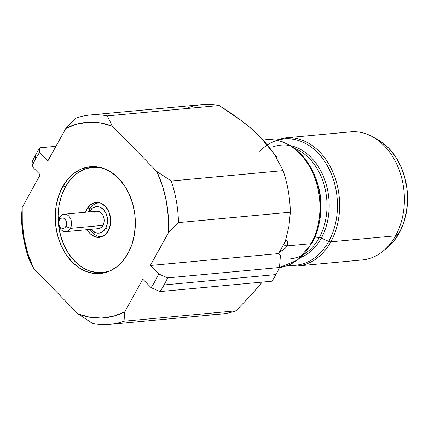 <?xml version="1.0" encoding="UTF-8"?>
<svg xmlns="http://www.w3.org/2000/svg" width="429" height="429" viewBox="0 0 429 429"><rect width="100%" height="100%" fill="white"/><g stroke="black" fill="none" stroke-linecap="round" stroke-linejoin="round"><path stroke-width="0.64" d="M100.525 272.887L99.33 272.731A53.63 39.918 -95.3 0 0 103.389 273.064M62.602 186.84L65.642 186.561L62.602 186.84L58.714 195.656L56.237 205.416L55.255 215.739L55.813 226.233L57.888 236.486L61.406 246.117L66.222 254.746L72.152 262.044L78.974 267.734L86.427 271.589L94.214 273.471L102.048 273.3L109.62 271.085L116.64 266.913L122.844 260.945L127.987 253.405A53.63 39.918 84.7 0 1 100.252 273.525A53.63 39.918 84.7 0 1 60.929 245.05A53.63 39.918 84.7 0 1 62.602 186.84A53.63 39.918 84.7 0 1 90.337 166.725A53.63 39.918 84.7 0 1 129.66 195.2A53.63 39.918 84.7 0 1 127.987 253.405L131.875 244.589L134.352 234.829L135.333 224.506L134.776 214.017L132.7 203.759L129.183 194.133L124.367 185.505L118.436 178.207L111.615 172.517L104.161 168.656L96.375 166.779L88.54 166.945L80.968 169.16L73.949 173.332L67.744 179.301L62.602 186.84M32.298 161.508L31.923 166.307A98.144 73.048 84.7 0 1 35.468 159.213L35.854 154.429A105.153 78.266 -95.3 0 0 32.298 161.508A105.153 78.266 84.7 0 1 35.854 154.429A105.153 78.266 84.7 0 1 39.859 147.807L55.936 146.316L39.859 147.807A105.153 78.266 -95.3 0 0 35.854 154.429L35.468 159.213A98.144 73.048 84.7 0 1 39.484 152.606L39.859 147.807L39.484 152.606L47.796 161.063L39.484 152.606A98.144 73.048 84.7 0 0 35.468 159.213A98.144 73.048 84.7 0 0 31.923 166.307L40.229 174.764L22.201 207.432L21.45 216.801A105.153 78.266 -95.3 0 0 28.652 258.371A105.153 78.266 84.7 0 1 21.45 216.801L22.201 207.432L40.229 174.764L31.923 166.307M187.779 107.781A105.153 78.266 84.7 0 1 219.181 105.513L241.409 120.683L251.464 128.78L260.473 137.194L268.146 145.763L274.335 154.204L283.14 170.629A105.153 78.266 84.7 0 1 290.342 212.199L288.958 226.126L285.36 241.259L278.55 253.587L280.421 255.491L279.494 267.492A105.153 78.266 84.7 0 1 275.938 274.571A105.153 78.266 84.7 0 1 271.932 281.193A105.153 78.266 -95.3 0 0 275.938 274.571L164.055 284.953A105.153 78.266 84.7 0 1 160.055 291.575L271.932 281.193L160.055 291.575A105.153 78.266 -95.3 0 0 164.055 284.953L275.938 274.571A105.153 78.266 -95.3 0 0 279.494 267.492L167.616 277.874A105.153 78.266 84.7 0 1 164.055 284.953A105.153 78.266 -95.3 0 0 167.616 277.874L158.666 273.943L150.359 265.481L168.388 232.818L178.464 222.581L290.342 212.199A105.153 78.266 -95.3 0 0 283.14 170.629L171.262 181.011A105.153 78.266 84.7 0 1 178.464 222.581A105.153 78.266 -95.3 0 0 171.262 181.011L156.826 171.493L112.414 126.282L107.304 115.894L219.181 105.513A105.153 78.266 -95.3 0 0 202.118 104.606L90.24 114.988A105.153 78.266 84.7 0 1 107.304 115.894A105.153 78.266 -95.3 0 0 75.901 118.163A105.153 78.266 84.7 0 1 90.24 114.988M286.207 240.508L287.473 241.64L287.897 243.495L287.173 245.876L311.127 243.651A64.318 47.871 -95.3 0 0 313.132 173.842A64.318 47.871 -95.3 0 0 265.975 139.688C284.674 138.352 300.144 148.648 312.392 170.581C323.825 192.766 323.246 223.713 311.963 243.216A3.153 1.421 -151.1 0 1 311.127 243.651A3.153 1.421 28.9 0 0 311.963 243.222L297.565 260.071L279.451 267.594A64.318 47.871 -95.3 0 0 311.127 243.651A64.318 47.871 84.7 0 1 281.719 267.203M276.995 157.674L277.155 158.73L276.995 157.674L275.718 155.679L276.995 157.674M272.238 139.661A64.318 47.871 84.7 0 1 314.655 177.617A64.318 47.871 84.7 0 1 311.127 243.651L287.173 245.876L287.864 242.809L287.473 241.64L285.65 240.326M311.765 243.436A63.395 47.185 84.7 0 0 312.044 242.937A63.395 47.185 -95.3 0 0 289.275 145.243M283.446 244.718A7.009 3.159 28.9 0 0 287.173 245.876A7.009 3.159 -151.1 0 1 283.446 244.718M275.37 155.807A7.009 3.459 -44.5 0 1 275.718 155.679A7.009 3.459 135.5 0 0 275.37 155.807M259.792 151.298A63.395 47.185 84.7 0 1 322.249 158.001A63.395 47.185 84.7 0 1 328.764 241.388A3.153 1.421 28.9 0 0 330.813 241.822A64.318 47.871 84.7 0 1 297.544 265.948L362.291 259.942A64.318 47.871 -95.3 0 0 395.554 235.816L399.222 233.076A60.779 45.238 -95.3 0 0 377.44 139.441L372.506 136.722A64.318 47.871 84.7 0 1 395.554 235.816A64.318 47.871 -95.3 0 0 397.565 166.007A64.318 47.871 -95.3 0 0 350.402 131.853L285.66 137.865A64.318 47.871 84.7 0 1 332.818 172.013A64.318 47.871 84.7 0 1 330.813 241.822L395.554 235.816L330.813 241.822A64.318 47.871 -95.3 0 0 334.341 175.788A64.318 47.871 -95.3 0 0 291.924 137.832M290.487 145.667A57.534 42.82 84.7 0 1 321.289 238.111L328.764 241.388A63.395 47.185 -95.3 0 0 328.753 168.366A63.395 47.185 -95.3 0 0 277.134 140.331M290.143 258.891A56.607 42.133 -95.3 0 0 319.246 237.677A3.153 1.421 -151.1 0 1 321.289 238.111A57.534 42.82 84.7 0 1 300.852 257.389A57.534 42.82 84.7 0 0 321.289 238.111A3.153 1.421 28.9 0 0 319.246 237.677A56.607 42.133 -95.3 0 0 294.46 148.359M314.489 238.116L319.246 237.677L314.489 238.116M315.803 178.571A56.607 42.133 84.7 0 1 319.685 220.388A56.607 42.133 84.7 0 0 315.803 178.571M96.584 166.849L96.809 166.827A52.928 39.393 -95.3 0 0 96.713 166.838L92.734 167.208A52.928 39.393 84.7 0 1 100.466 167.508L90.959 167.428L83.489 169.611L76.555 173.729L70.436 179.617L65.358 187.06A52.928 39.393 84.7 0 1 92.734 167.208M108.306 230.786A17.525 13.047 84.7 0 1 99.244 237.36A17.525 13.047 84.7 0 1 87.189 229.676L90.063 233.607L94.729 236.728L99.834 237.285L104.601 235.199L108.306 230.786L110.387 224.716L110.526 217.911L108.698 211.411L105.185 206.21L100.525 203.089L95.42 202.531L90.648 204.617L86.942 209.03L89.988 208.746L86.942 209.03L85.564 212.226A17.525 13.047 84.7 0 1 86.942 209.03A17.525 13.047 84.7 0 1 96.005 202.456A17.525 13.047 84.7 0 1 108.853 211.765A17.525 13.047 84.7 0 1 108.306 230.786M98.262 236.181A17.525 13.047 -95.3 0 0 101.212 236.969M89.699 209.25A16.822 12.521 84.7 0 1 98.402 202.938A16.822 12.521 84.7 0 1 100.086 202.933A16.822 12.521 -95.3 0 0 89.699 209.25L89.505 211.642A13.32 9.915 84.7 0 1 103.373 209.497A13.32 9.915 84.7 0 1 105.743 228.174L108.918 229.569L105.743 228.174L107.325 223.563L107.432 218.393L106.043 213.454L103.373 209.497L99.828 207.127L95.946 206.703L92.321 208.285L89.382 211.872A13.32 9.915 84.7 0 1 89.505 211.642L89.699 209.25A16.822 12.521 -95.3 0 0 88.503 211.953A16.822 12.521 84.7 0 1 89.699 209.25M65.803 231.66A8.762 6.521 84.7 0 1 59.379 227.011A8.762 6.521 84.7 0 1 59.652 217.498A8.762 6.521 -95.3 0 0 61.213 229.783A8.762 6.521 -95.3 0 0 70.335 228.373L65.868 226.415A5.255 3.915 84.7 0 1 60.392 227.263A5.255 3.915 84.7 0 1 59.459 219.889L58.832 221.713L58.794 223.75L59.341 225.702L60.392 227.263L61.792 228.196L63.326 228.367L64.758 227.74L65.868 226.415L66.49 224.592L66.533 222.554L65.986 220.603L64.929 219.042L63.535 218.109L62.001 217.937L60.569 218.565L59.459 219.889L59.652 217.498L59.459 219.889A5.255 3.915 84.7 0 1 64.929 219.042A5.255 3.915 84.7 0 1 65.868 226.415L70.335 228.373A8.762 6.521 84.7 0 1 65.803 231.66L98.434 228.636A8.762 6.521 -95.3 0 0 102.965 225.348A8.762 6.521 -95.3 0 0 103.239 215.835A8.762 6.521 -95.3 0 0 96.815 211.181L64.184 214.21A8.762 6.521 84.7 0 1 70.608 218.865A8.762 6.521 84.7 0 1 70.335 228.373L102.965 225.348L70.335 228.373A8.762 6.521 -95.3 0 0 68.774 216.087A8.762 6.521 -95.3 0 0 59.652 217.498A8.762 6.521 84.7 0 1 64.184 214.21M90.996 229.322L95.42 232.69L99.303 233.113L102.928 231.531L105.743 228.174A13.32 9.915 84.7 0 1 91.002 229.322M94.139 212.264L96.52 211.218L99.072 211.497L101.405 213.057L103.164 215.658L104.075 218.908L104.006 222.313L102.965 225.348L101.115 227.552L98.729 228.598M90.122 229.402A16.822 12.521 -95.3 0 0 103.169 236.138A16.822 12.521 84.7 0 1 101.512 236.443A16.822 12.521 84.7 0 1 90.122 229.402M102.333 236.331A16.822 12.521 -95.3 0 0 102.831 236.315M110.055 270.892L104.29 272.388L96.563 272.554L88.873 270.699L81.521 266.892L74.785 261.277L68.93 254.075L64.178 245.56L60.709 236.057L58.66 225.933L58.108 215.578L59.079 205.394L61.524 195.763L65.358 187.06A52.928 39.393 84.7 0 0 63.706 244.503A52.928 39.393 84.7 0 0 102.515 272.608A52.928 39.393 84.7 0 0 110.06 270.892M98.01 202.477A17.525 13.047 -95.3 0 0 95.259 203.796M104.499 272.356A52.928 39.393 -95.3 0 0 106.494 272.238A52.928 39.393 -95.3 0 0 106.59 272.233L106.349 272.254M304.263 254.016A56.607 42.133 -95.3 0 0 319.246 237.677A56.607 42.133 -95.3 0 0 294.535 148.386M273.375 146.745A57.534 42.82 84.7 0 1 320.962 171.219A57.534 42.82 84.7 0 1 321.289 238.111L328.764 241.388A63.395 47.185 84.7 0 1 288.712 265.09A63.395 47.185 -95.3 0 0 328.764 241.388A3.153 1.421 -151.1 0 0 330.813 241.822A64.318 47.871 -95.3 0 1 297.356 265.969M395.554 235.816A64.318 47.871 84.7 0 1 383.118 251.088L387.473 247.512A60.779 45.238 -95.3 0 0 399.222 233.076L395.554 235.816M387.387 247.581L393.393 241.624L399.222 233.076L403.63 223.085L406.44 212.028L407.55 200.327L406.917 188.438L404.563 176.812L400.584 165.9L395.125 156.118L388.401 147.849L380.668 141.404L377.241 139.328M280.175 251.453L282.775 250.166L285.269 248.257L287.173 245.876L285.269 248.257L282.389 250.402M312.044 242.937A3.153 1.421 -151.1 0 1 311.963 243.222M109.674 324.394A105.153 78.266 84.7 0 1 92.61 323.487A105.153 78.266 -95.3 0 0 124.013 321.219L235.891 310.837L124.013 321.219A105.153 78.266 84.7 0 1 109.674 324.394L221.552 314.012A105.153 78.266 -95.3 0 0 235.891 310.837L250.568 295.667L262.237 282.094L250.568 295.667L235.891 310.837A105.153 78.266 84.7 0 1 206.875 313.529M75.901 118.163L65.825 128.4L47.796 161.063L65.825 128.4A98.144 73.048 84.7 0 1 112.414 126.282L107.304 115.894L219.181 105.513C227.568 110.768 234.979 115.825 241.409 120.683C248.745 126.223 255.099 131.73 260.473 137.194L274.335 154.204L283.14 170.629L171.262 181.011L156.826 171.493A98.144 73.048 84.7 0 1 168.388 232.818L178.464 222.581L290.342 212.199L288.958 226.126L285.36 241.259L278.55 253.587L150.359 265.481L278.55 253.587L280.421 255.491L279.494 267.492L167.616 277.874L158.666 273.943A98.144 73.048 84.7 0 1 151.105 287.639L160.055 291.575L151.105 287.639L142.793 279.182L151.105 287.639A98.144 73.048 84.7 0 0 158.666 273.943L150.359 265.481L168.388 232.818L168.313 216.951L166.318 201.163L162.457 185.88L156.826 171.493L112.414 126.282L100.665 122.973L88.782 122.222L77.064 124.051L65.825 128.4L75.901 118.163M124.013 321.219L124.764 311.845L142.793 279.182L124.764 311.845A98.144 73.048 84.7 0 1 78.175 313.969L92.61 323.487L78.175 313.969L33.762 268.752L78.175 313.969L89.924 317.272L101.807 318.023L113.524 316.2L124.764 311.845L124.013 321.219M28.652 258.371L33.762 268.752A98.144 73.048 84.7 0 1 22.201 207.432L22.276 223.3L24.271 239.082L28.132 254.37L33.762 268.752L28.652 258.371M93.506 166.602A53.63 39.918 -95.3 0 0 89.581 167.675M263.106 139.956L265.975 139.688M285.66 137.865L275.938 140.101M100.048 202.788L98.402 202.938M103.158 236.293L101.512 236.443M106.494 272.238L102.515 272.608M287.58 265.535L297.544 265.948"/></g></svg>
